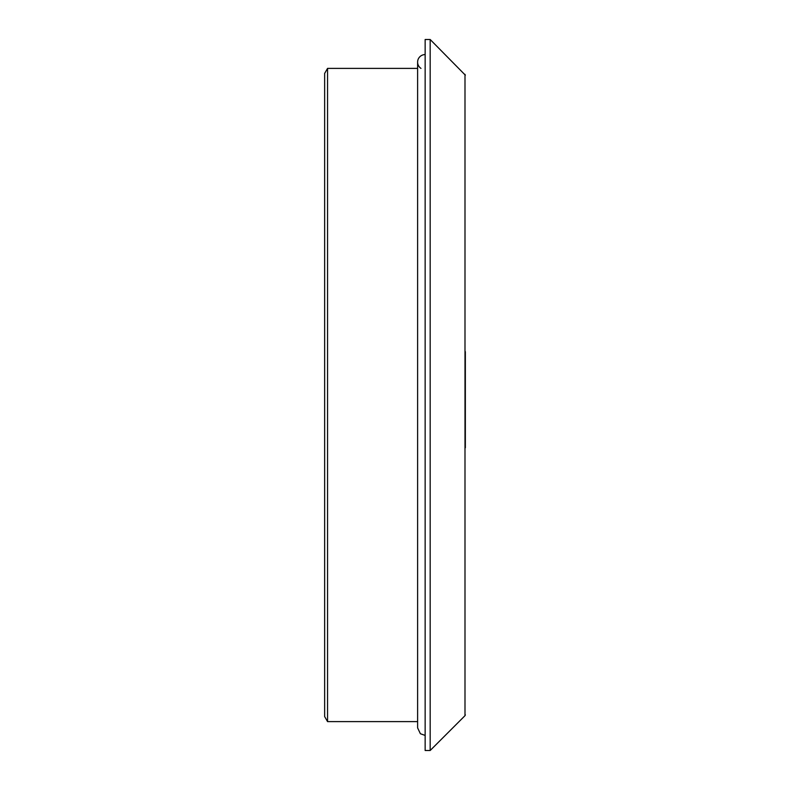 <?xml version="1.0" encoding="UTF-8"?>
<svg xmlns="http://www.w3.org/2000/svg" width="790" height="790" viewBox="0 0 790 790"><rect width="100%" height="100%" fill="white"/><g stroke="black" fill="none" stroke-linecap="round" stroke-linejoin="round"><path stroke-width="1.19" d="M465.35 438.332L465.35 442.736M465.35 447.762L465.35 351.668M464.994 74.319L464.994 715.681L430.175 750.5L430.175 39.5L465.35 75.169M430.175 750.5L425.148 750.5L425.148 39.5L430.175 39.5M417.614 721.606L327.554 721.606L327.554 68.394L417.614 68.394M327.554 721.606L324.651 716.579L324.651 73.421L327.554 68.394M420.981 68.394A7.535 7.535 0 0 1 425.148 54.579M464.994 715.681L465.35 714.832M417.614 62.114L417.614 727.886L420.389 733.732L425.148 735.421"/></g></svg>
